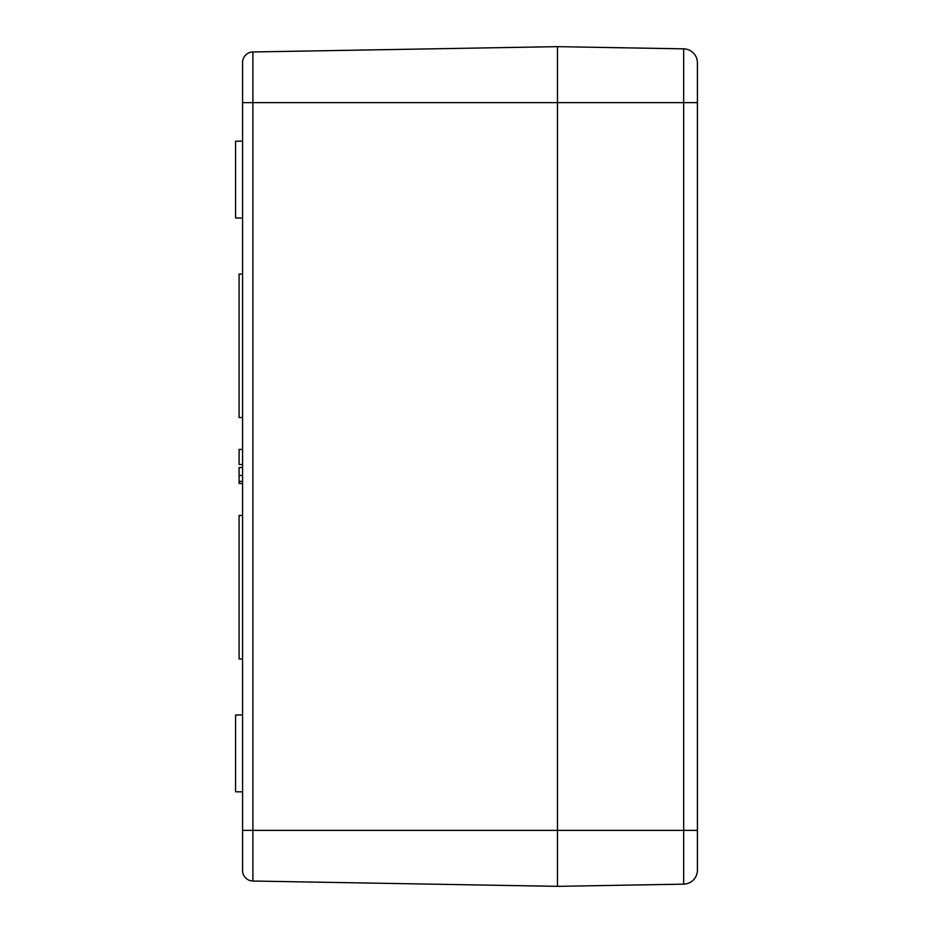 <?xml version="1.0" encoding="UTF-8"?>
<svg xmlns="http://www.w3.org/2000/svg" width="933" height="933" viewBox="0 0 933 933"><rect width="100%" height="100%" fill="white"/><g stroke="black" fill="none" stroke-linecap="round" stroke-linejoin="round"><path stroke-width="1.4" d="M242.58 417.517L239.081 417.517L239.081 274.069L242.58 274.069M242.58 483.481L239.081 483.481L239.081 467.526L242.58 467.526M242.58 658.931L239.081 658.931L239.081 515.482L242.58 515.482M242.58 464.529L239.081 464.529L239.081 449.426L242.58 449.426M242.58 62.464A10.496 10.496 0 0 1 252.89 51.968L557.467 46.65L557.467 102.63L557.467 46.65L252.89 51.968A10.496 10.496 0 0 0 242.58 62.464L242.58 870.536A10.496 10.496 0 0 0 252.89 881.032A10.496 10.496 0 0 1 242.58 870.536M242.58 141.116L235.583 141.233L235.583 217.972L242.58 218.089M242.58 714.911L235.583 715.028L235.583 791.767L242.58 791.884M252.89 881.032L557.467 886.35L557.467 102.63L557.467 886.35L252.89 881.032L252.89 830.37L242.58 830.37M697.418 868.856L697.418 62.849A13.995 13.995 0 0 0 683.667 48.854L683.667 884.146A13.995 13.995 0 0 0 697.418 870.151L697.418 830.37L252.89 830.37L252.89 51.968M697.418 870.151A13.995 13.995 0 0 1 683.667 884.146L557.467 886.35M557.467 46.65L683.667 48.854M242.58 481.381L239.081 481.381M242.58 475.503L239.081 475.503M242.58 102.63L697.418 102.63"/></g></svg>
